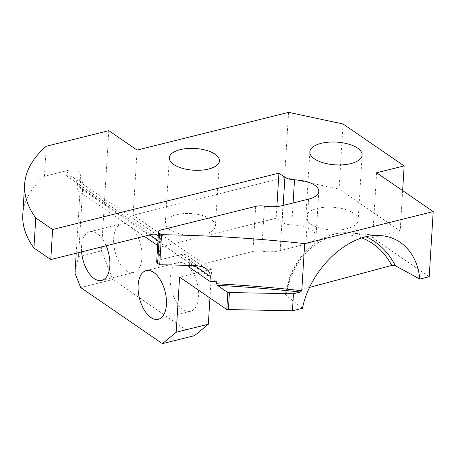 <?xml version="1.0" encoding="UTF-8"?>
<svg xmlns="http://www.w3.org/2000/svg" width="456" height="456" viewBox="0 0 456 456"><rect width="100%" height="100%" fill="white"/><g stroke="black" fill="none" stroke-linecap="round" stroke-linejoin="round"><path stroke-width="0.34" stroke-dasharray="2.28 1.71" d="M209.948 297.979L211.709 269.137L133.112 215.203L137.096 150.087M108.802 130.667L101.449 250.88L112.797 279.545L194.541 335.639M126.443 270.647A25.074 13.252 76 0 1 113.818 244.73A25.074 13.252 76 0 1 121.763 223.771A25.074 13.252 76 0 1 129.202 225.566A25.074 13.252 76 0 1 141.827 251.478A25.074 13.252 76 0 1 133.882 272.437A25.074 13.252 76 0 1 126.443 270.647M183.033 309.481A25.074 13.252 76 0 1 170.407 283.564A25.074 13.252 76 0 1 178.353 262.605A25.074 13.252 76 0 1 185.791 264.4A25.074 13.252 76 0 1 198.417 290.312A25.074 13.252 76 0 1 190.471 311.271A25.074 13.252 76 0 1 183.033 309.481M205.861 268.447L186.823 255.383A11.143 8.128 -55.5 0 0 181.129 254.551L159.098 260.04A5.575 2.422 3.5 0 0 156.676 261.858M429.216 276.712L372.626 237.878L400.168 231.021L339.082 189.097L284.601 177.475L133.112 215.203M376.61 172.767L372.626 237.878M402.642 190.631L400.168 231.021M343.066 123.986L339.082 189.097M288.58 112.358L284.601 177.475M211.709 269.137L179.578 277.14M302.448 308.284L285.718 295.049L285.433 294.297L286.51 293.561L309.618 287.388M310.433 223.964A26.191 11.383 -176.5 0 1 305.868 216.993A26.191 11.383 -176.5 0 1 324.604 207.292A26.191 11.383 -176.5 0 1 353.582 213.22A26.191 11.383 -176.5 0 1 358.148 220.191A26.191 11.383 -176.5 0 1 339.406 229.898A26.191 11.383 -176.5 0 1 310.433 223.964M169.74 229.602A25.074 10.898 -176.5 0 1 165.368 222.927A25.074 10.898 -176.5 0 1 183.312 213.636A25.074 10.898 -176.5 0 1 211.054 219.313A25.074 10.898 -176.5 0 1 215.426 225.988A25.074 10.898 -176.5 0 1 197.482 235.279A25.074 10.898 -176.5 0 1 169.74 229.602M76.215 253.222L80.199 188.066L216.742 281.768M106.145 245.767A25.074 13.252 -104 0 0 97.071 233.569A25.074 13.252 -104 0 0 89.632 231.779A25.074 13.252 -104 0 0 81.607 251.877M80.199 188.066L83.089 181.465L80.495 182.109L76.973 190.146L144.21 236.288M157.679 245.527L160.033 247.146L276.171 218.219L276.889 206.5M160.033 247.146L160.341 242.136A11.143 8.128 124.5 0 0 158.266 235.894M293.094 202.971L291.755 224.899A11.143 4.845 3.5 0 1 282.139 222.311L276.171 218.219M291.755 224.899A23.404 10.175 -176.5 0 1 311.95 230.32A23.404 10.175 -176.5 0 1 316.031 236.55A23.404 10.175 -176.5 0 1 305.873 244.182L280.166 250.589A23.404 10.175 -176.5 0 1 261.693 251.193A11.143 4.845 3.5 0 0 252.892 251.478L189.394 267.29M186.823 255.383A11.143 8.128 -55.5 0 1 189.702 262.285L189.502 265.5M76.973 190.146L77.281 185.136C77.389 182.018 76.112 179.499 73.456 177.583L70.047 176.039L66.109 175.617L68.428 170.316C76.26 168.965 80.387 171.228 80.797 177.105L80.495 182.109M68.428 170.316L44.443 176.29A222.893 96.894 3.5 0 0 22.8 214.457M83.089 181.465L78.495 256.597L101.449 250.88M44.443 176.29L46.284 146.239M74.989 273.218L78.495 256.597M80.666 287.548L112.797 279.545M159.098 260.04L160.934 229.989M282.139 222.311L283.17 205.445M308.632 199.107L305.873 244.182M280.166 250.589L282.925 205.508M264.446 206.112L261.693 251.193M255.651 206.397L252.892 251.478M181.129 254.551L197.522 265.802M194.661 265.688L189.702 262.285M160.341 242.136L157.981 240.517M149.79 234.897L77.281 185.136L80.797 177.105M66.109 175.617L151.774 234.407M285.718 295.049A72.441 59.388 -84.9 0 1 350.761 232.953A72.441 59.388 -84.9 0 1 366.025 236.852M286.51 293.561A70.213 57.559 -84.9 0 1 361.916 237.958M318.79 191.474L316.031 236.55M157.462 235.233L73.456 177.583M101.751 280.44L133.882 272.437M89.632 231.779L121.763 223.771M158.34 319.274L190.471 311.271M146.222 270.607L178.353 262.605M381.427 235.695L350.761 232.953C320.568 229.419 290.25 258.005 285.41 294.371M362.132 155.074L358.148 220.191M309.852 151.876L305.868 216.993M219.41 160.871L215.426 225.988M169.353 157.81L165.368 222.927"/><path stroke-width="0.68" d="M217.33 285.302L216.623 283.774A668.678 290.677 -176.5 0 1 301.786 290.694L300.356 292.034A667.561 290.193 -176.5 0 0 217.33 285.302L227.835 292.507L226.792 309.538L179.578 277.14L176.204 332.236L162.404 343.642L194.541 335.639L208.341 324.233L209.948 297.979M161.544 234.697L159.486 233.29A5.575 2.422 -176.5 0 1 158.517 231.802L156.676 261.858A5.575 2.422 3.5 0 0 157.651 263.34L159.703 264.754L161.544 234.697A668.678 290.677 3.5 0 1 304.665 243.612L433.2 211.601L376.61 172.767L404.153 165.904L343.066 123.986L288.58 112.358L137.096 150.087L108.802 130.667L46.284 146.239A222.893 96.894 -176.5 0 0 24.635 184.401L22.8 214.457A222.893 96.894 3.5 0 0 33.926 247.996L50.781 259.555L52.617 229.505L35.767 217.939A222.893 96.894 -176.5 0 1 24.635 184.401M158.517 231.802A5.575 2.422 -176.5 0 1 160.934 229.989L255.651 206.397A11.143 4.845 -176.5 0 1 264.446 206.112A23.404 10.175 3.5 0 0 282.925 205.508L308.632 199.107A23.404 10.175 3.5 0 0 318.79 191.474A23.404 10.175 3.5 0 0 314.708 185.244A23.404 10.175 3.5 0 0 294.513 179.818A11.143 4.845 -176.5 0 1 284.892 177.236L278.929 173.143L52.617 229.505M357.567 148.103A26.191 11.383 3.5 0 0 328.588 142.175A26.191 11.383 3.5 0 0 309.852 151.876A26.191 11.383 3.5 0 0 314.418 158.853A26.191 11.383 3.5 0 0 343.391 164.781A26.191 11.383 3.5 0 0 362.132 155.074A26.191 11.383 3.5 0 0 357.567 148.103M215.038 154.196A25.074 10.898 3.5 0 0 187.291 148.519A25.074 10.898 3.5 0 0 169.353 157.81A25.074 10.898 3.5 0 0 173.725 164.485A25.074 10.898 3.5 0 0 201.466 170.162A25.074 10.898 3.5 0 0 219.41 160.871A25.074 10.898 3.5 0 0 215.038 154.196M216.623 283.774L216.742 281.768A668.678 290.677 -176.5 0 0 209.982 281.426L210.29 276.416L209.891 273.492L208.455 270.853L206.061 268.584L202.544 266.766L197.522 265.802A668.678 290.677 -176.5 0 0 159.703 264.754M304.665 243.612L301.786 290.694M300.356 292.034L293.464 293.755L227.835 292.507M293.464 293.755L292.421 310.781L302.448 308.284C310.639 267.866 349.809 231.859 381.427 235.695C402.198 237.348 417.605 254.773 419.782 279.066L429.216 276.712L433.2 211.601M404.153 165.904L402.642 190.631M226.792 309.538L292.421 310.781M309.618 287.388L391.778 265.432L395.358 265.751L419.782 279.066M228.365 309.761L229.408 292.729M162.404 343.642L80.666 287.548L74.989 273.218L76.215 253.222M81.607 251.877A25.074 13.252 -104 0 0 94.312 278.65A25.074 13.252 -104 0 0 101.751 280.44A25.074 13.252 -104 0 0 106.145 245.767M153.661 272.403A25.074 13.252 -104 0 0 146.222 270.607A25.074 13.252 -104 0 0 138.276 291.566A25.074 13.252 -104 0 0 150.902 317.484A25.074 13.252 -104 0 0 158.34 319.274A25.074 13.252 -104 0 0 166.286 298.315A25.074 13.252 -104 0 0 153.661 272.403M144.21 236.288L157.679 245.527M158.266 235.894A11.143 8.128 124.5 0 0 157.462 235.233A11.143 8.128 124.5 0 0 151.774 234.407L50.781 259.555M278.929 173.143L276.889 206.5M189.502 265.5L189.394 267.29L209.982 281.426M35.767 217.939L33.926 247.996M176.204 332.236L208.341 324.233M159.486 233.29L157.651 263.34M283.17 205.445L284.892 177.236M294.513 179.818L293.094 202.971M210.29 276.416L194.661 265.688M157.981 240.517L149.79 234.897M366.025 236.852A72.441 59.388 -84.9 0 1 395.358 265.751M361.916 237.958A70.213 57.559 -84.9 0 1 391.778 265.432"/></g></svg>
